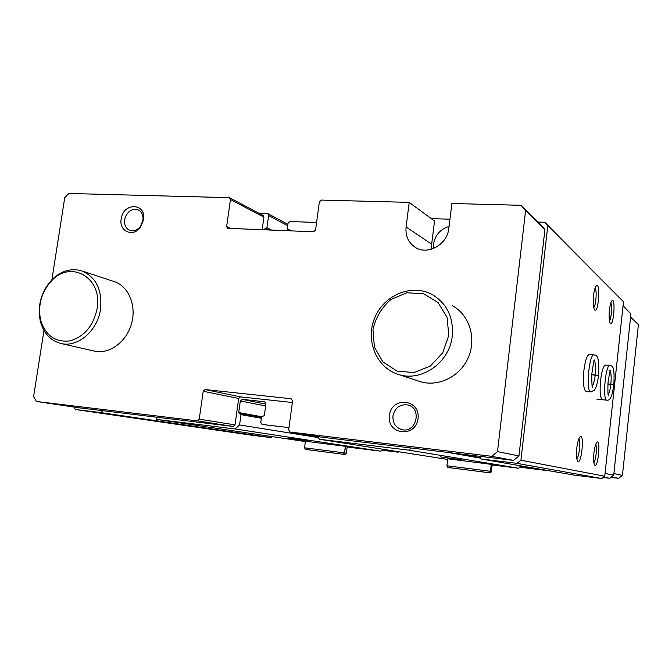 <?xml version="1.0" encoding="UTF-8"?>
<svg xmlns="http://www.w3.org/2000/svg" width="672" height="672" viewBox="0 0 672 672"><rect width="100%" height="100%" fill="white"/><g stroke="black" fill="none" stroke-linecap="round" stroke-linejoin="round"><path stroke-width="1.01" d="M431.609 249.186L431.651 244.213L406.09 226.951C405.292 235.746 408.265 242.483 415.01 247.17C427.274 255.721 447.376 244.784 448.804 228.48L451.878 203.49L521.128 205.304L525.622 210.571L497.498 451.601L491.736 456.33L290.128 432.037L288.683 429.862L292.58 400.882L291.094 398.74L205.094 389.542L203.196 391.255L199.231 419.16L197.333 420.865L36.431 401.478L33.6 396.648L43.957 330.473M538.146 222.054L544.774 222.264L547.789 225.784L520.918 460.228L517.07 463.361L480.992 458.959L479.917 456.322L513.5 460.387L518.944 455.952L544.933 229.53L540.683 224.549L521.128 205.304M431.651 244.213L434.54 221.038L409.206 202.373L321.342 200.08L319.351 201.928L315.58 229.933L313.58 231.773L227.455 228.312L226.624 226.54L230.471 199.534L229.11 197.66L68.93 193.469L64.756 197.627L51.904 279.703M452.273 305.668C469.266 314.672 476.75 338.117 468.384 357.353C460.211 376.673 438.077 387.458 419.824 381.511L398.068 374.304C421.126 382.511 449.744 362.678 452.273 335.983C453.65 317.293 446.939 303.475 432.138 294.521C411.911 283.408 384.292 294.823 374.917 317.428C365.131 339.856 376.068 367.5 398.068 374.304M121.178 218.98C123.127 202.138 146.572 202.751 143.581 219.769L140.54 227.144C133.342 237.703 118.751 231.403 121.178 218.98M389.365 415.447C391.583 396.052 420.521 398.941 418.034 418.58C415.666 438.287 386.677 434.834 389.365 415.447M113.988 281.518C128.478 286.003 136.735 305.399 131.544 323.644C126.538 341.939 109.309 354.547 94.475 351.128L61.009 343.501C77.792 347.794 97.726 330.666 100.556 309.061C102.312 289.598 95.945 276.847 81.463 270.799C70.972 267.901 61.16 270.833 52.03 279.586C41.194 291.556 37.288 305.416 40.295 321.157C43.554 333.278 50.459 340.729 61.009 343.501M406.09 226.951L409.206 202.373M623.07 305.651L630.924 313.942L613.721 475.18L609.79 478.296L603.162 477.481M520.556 465.814L518.792 468.258L492.164 464.965M382.973 449.257L380.705 451.172L347.155 447.023M321.888 437.186L410.911 447.964L409.315 450.215L319.41 439.253L317.486 436.481M292.362 402.494L240.492 396.875L205.094 389.542M288.985 427.627L262.063 424.427L260.77 422.436L261.517 417.01L264.348 415.498L265.952 403.754L264.726 401.797L242.138 399.319L240.324 400.932L238.711 412.558L241.004 414.641L239.568 424.948L235.04 428.963L156.66 419.404L155.921 417.11L233.209 426.46L235.015 424.855L238.686 398.488L240.492 396.875M433.364 248.573L433.432 244.289C435.095 235.124 440.303 229.177 449.056 226.439M431.239 218.61L449.946 219.215M289.607 230.84L289.288 229.488L287.725 229.295L287.339 228.463L288.061 223.222L289.884 221.525L316.588 222.466M258.544 213.058L266.986 213.326L267.7 213.511L268.624 215.552L266.944 227.69L266.045 228.53L265.07 228.488L264.104 229.841M36.431 401.478L78.38 407.728L102.539 410.651L101.212 412.642L75.365 409.492L73.903 407.056M229.698 197.812L263.18 215.502L263.92 217.132L262.164 229.765M593.552 295.613C594.107 290.909 594.938 287.75 596.047 286.154C600.785 280.19 598.584 314.79 594.552 309.809C593.25 307.448 592.914 302.719 593.552 295.613M576.761 448.258C577.458 442.537 578.508 438.782 579.894 437.01C584.917 431.777 581.364 466.956 577.475 460.866C576.408 458.648 576.173 454.44 576.761 448.258M609.437 310.044C609.983 305.432 610.764 302.4 611.789 300.947C615.896 295.94 613.729 327.566 610.26 323.24C609.118 321.124 608.84 316.722 609.437 310.044M593.922 452.995C594.594 447.493 595.552 443.94 596.803 442.344C601.121 437.917 597.887 470.039 594.535 464.839C593.569 462.848 593.368 458.9 593.922 452.995M590.797 391.91L586.228 391.482C583.64 390.02 582.851 383.082 583.876 370.667C585.169 360.696 586.958 355.295 589.26 354.446L593.981 354.824C588.882 353.993 585.707 392.885 590.94 391.919L594.443 390.146C596.45 386.954 597.786 382.158 598.441 375.749L591.721 374.707M602.389 399.748L602.49 399.756C600.247 398.395 599.6 391.944 600.566 380.402C601.759 370.969 603.38 365.862 605.422 365.081L605.573 365.098M547.789 225.784L623.482 301.778L604.75 476.221L601.843 478.531L574.232 475.112L480.992 458.959M520.918 460.228L604.75 476.221M517.07 463.361L601.843 478.531M409.315 450.215L518.792 468.258M440.395 456.893L461.412 459.749L440.395 456.893M492.215 464.486L447.77 458.808L446.93 465.763C448.451 468.527 447.056 467.074 451.559 467.93L488.746 472.693L490.442 471.29L446.93 465.763M319.41 439.253L447.695 459.446M239.568 424.948L318.234 437.556M235.04 428.963L380.705 451.172M287.759 438.102L309.372 441.05L287.759 438.102M346.357 453.155L347.214 446.569L305.416 441.235M156.66 419.404L305.374 441.563M101.212 412.642L271.379 437.648L249.917 434.994L75.365 409.492M272.101 436.607L271.379 437.648M544.774 222.264L623.482 301.778M479.917 456.322L410.911 447.964M518.944 455.952L497.498 451.601M544.933 229.53L525.622 210.571M513.5 460.387L491.736 456.33M155.921 417.11L102.539 410.651M537.104 468.678L520.01 466.578M623.011 306.18L630.924 313.942M605.052 473.424L613.721 475.18M603.59 477.145L609.79 478.296M550.225 470.954L519.574 467.174M399.025 451.786L397.992 452.189L381.856 450.198M595.711 444.377C597.299 446.855 595.913 460.513 593.863 462.58M610.823 302.971C612.41 305.399 611.411 318.73 609.479 320.93M578.794 438.942C580.818 441.202 579.222 456.935 576.778 458.699M595.098 288.053C597.106 290.254 596.005 305.609 593.712 307.549M392.952 415.968C394.943 407.702 399.874 404.032 407.753 404.956C422.184 407.921 416.573 433.154 402.217 429.719C395.716 427.795 392.633 423.217 392.952 415.968M124.622 219.66C126.899 211.596 131.393 208.312 138.096 209.807C141.834 211.747 143.447 215.25 142.951 220.307L140.465 226.338C137.264 230.261 133.661 231.58 129.662 230.286C125.782 228.379 124.093 224.834 124.622 219.66M630.58 317.108L638.4 324.66L622.44 475.356L618.677 478.33L610.949 477.38M613.897 473.558L622.44 475.356M611.503 476.944L618.677 478.33M630.638 316.554L638.4 324.66M448.778 335.362L447.082 317.377L438.068 302.534L423.671 293.79L406.829 292.757L390.86 299.502C381.679 307.532 375.707 317.554 372.96 329.566L374.396 347.122L382.914 361.931L396.959 371.062L413.851 372.616L430.24 366.131L442.747 352.817L448.778 335.362M97.146 308.498C102.833 277.88 70.921 259.392 51.601 280.795C41.42 292.051 37.741 305.08 40.58 319.872C45.352 335.378 55.02 342.401 69.577 340.939C84.168 336.89 93.358 326.08 97.146 308.498M345.358 446.258L344.501 452.886L304.542 447.804C306.054 450.425 304.265 448.98 310.162 449.996L342.964 454.213L344.501 452.886M345.475 446.275L344.618 452.903L343.039 454.23C344.938 454.894 346.046 454.541 346.357 453.172L344.618 452.903M491.257 464.276L490.442 471.29M491.35 464.293L490.526 471.307L488.804 472.702C490.199 473.096 491.064 472.676 491.4 471.45L490.526 471.307M607.908 383.998L613.805 384.922C611.73 399.252 609.437 400.386 606.925 400.184C602.33 401.024 605.405 364.602 609.857 365.45C612.184 366.282 614.88 364.812 613.838 384.636L610.831 384.182C611.411 378 611.218 373.674 610.268 371.188M607.916 383.922L610.831 384.182M591.721 374.632L598.475 375.438C599.626 353.959 596.24 355.614 593.981 354.824L594.174 354.833M457.078 453.558L480.472 457.682M448.232 452.483L480.673 458.17M242.138 399.319L265.902 404.158M240.324 400.932L265.65 406.006M238.711 412.558L261.61 416.69M240.425 413.666L261.458 417.438L240.383 413.658M241.004 414.641L261.341 418.253M268.624 215.552L287.717 225.733M266.944 227.69L271.74 230.143M266.045 228.53L269.002 230.034M265.07 228.488L268.036 230M264.172 229.328L265.28 229.891M289.002 229.412L289.523 229.69M288.011 229.37L289.682 230.252M322.014 437.212L290.17 432.046M238.686 398.488L203.196 391.255M235.015 424.855L199.231 419.16M233.209 426.46L197.333 420.865M263.92 217.132L230.471 199.534M230.824 228.547L226.624 226.54M382.385 449.753L397.992 452.189M307.507 448.174L307.507 448.182C306.566 449.484 305.995 449.921 305.802 449.476L344.467 454.423M610.008 365.459L605.422 365.081M609.58 370.482L610.63 370.297C610.176 369.928 609.294 374.203 607.975 383.124C607.782 391.684 607.95 395.867 608.488 395.657M608.21 394.582C609.353 392.784 610.226 389.348 610.823 384.258M595.241 374.934C595.879 368.012 595.594 363.283 594.392 360.755M593.729 360.2L594.67 360.074C594.208 359.293 593.225 364.14 591.721 374.606C591.881 384.686 592.133 388.819 592.46 387.005M592.2 386.114C593.544 384.35 594.552 380.654 595.232 375.01M267.7 213.511L287.902 224.347M287.725 229.295L289.674 230.328M321.972 437.203L290.128 432.037M142.951 220.307L143.581 219.769M140.465 226.338L140.54 227.144M114.332 281.627L81.816 270.917M40.58 319.872L40.295 321.157M51.601 280.795L52.03 279.586M305.416 441.202L304.542 447.787M492.223 464.453L491.4 471.442M450.064 466.166C449.081 467.552 448.493 468.014 448.3 467.544L489.157 472.693M596.921 399.227L606.833 400.168"/></g></svg>
